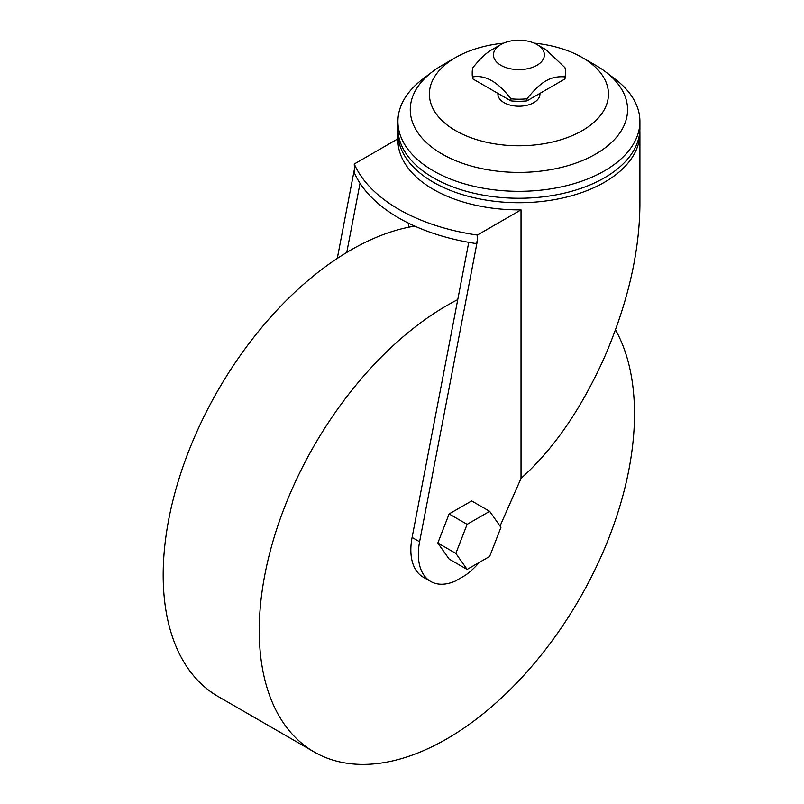 <?xml version="1.0" encoding="UTF-8"?>
<svg xmlns="http://www.w3.org/2000/svg" width="804" height="804" viewBox="0 0 804 804"><rect width="100%" height="100%" fill="white"/><g stroke="black" fill="none" stroke-linecap="round" stroke-linejoin="round"><path stroke-width="1.21" d="M414.774 226.115A265.34 153.202 120 0 0 350.805 250.064A265.34 153.202 120 0 0 177.463 483.887A265.34 153.202 120 0 0 218.135 696.515L314.203 751.981A265.34 153.202 120 0 0 446.873 738.836A265.34 153.202 120 0 0 615.502 329.841M457.757 299.611A265.34 153.202 120 0 0 446.873 305.53A265.34 153.202 120 0 0 273.531 539.353A265.34 153.202 120 0 0 314.203 751.981M397.92 138.801L354.262 164.006L354.675 173.594A169.825 98.048 180 0 0 475.757 243.501L477.345 240.999L419.598 541.785A59.436 34.321 120 0 0 418.351 554.247A59.436 34.321 120 0 0 430.663 581.453A59.436 34.321 120 0 0 455.365 581.061L465.395 575.272A59.436 34.321 120 0 0 479.284 562.408M419.598 541.785L412.1 537.454A59.436 34.321 120 0 0 410.844 549.916A59.436 34.321 120 0 0 423.155 577.121L430.663 581.453M536.931 65.305A25.477 14.703 180 0 1 500.912 65.305A25.477 14.703 180 0 1 500.912 44.511L500.912 44.511A25.477 14.703 180 0 1 536.931 44.511A25.477 14.703 180 0 1 536.931 65.305M491.897 49.707L500.912 44.511L491.897 49.707C486.551 52.602 480.219 58.571 472.913 67.606A46.702 26.964 0 0 0 472.219 72.239A46.702 26.964 0 0 0 472.913 76.872C485.576 74.802 498.229 82.108 510.892 98.802A46.702 26.964 0 0 0 526.952 98.802C534.258 89.767 540.589 83.807 545.936 80.902C551.283 77.626 557.614 76.29 564.921 76.872A46.702 26.964 0 0 0 565.624 72.239A46.702 26.964 0 0 0 564.921 67.606L545.936 49.707L536.931 44.511M539.936 93.385L539.936 94.078A21.015 12.13 180 0 1 533.776 102.661A21.015 12.13 180 0 1 510.882 105.284A21.015 12.13 180 0 1 497.907 94.078L497.907 93.385M534.208 43.145A89.535 51.697 180 0 1 582.237 57.526A89.535 51.697 180 0 1 582.237 130.63A89.535 51.697 180 0 1 455.607 130.63A89.535 51.697 180 0 1 455.607 57.526L455.607 57.526A89.535 51.697 180 0 1 503.636 43.145M442.099 65.325L455.607 57.526L442.099 65.325A108.64 62.722 180 0 0 432.431 71.717L422.592 79.184A120.992 69.858 180 0 0 397.92 121.464A120.992 69.858 180 0 0 472.621 186.005A120.992 69.858 180 0 0 604.477 170.86A120.992 69.858 180 0 0 639.914 121.464A120.992 69.858 180 0 0 615.241 79.184L605.412 71.717A108.64 62.722 180 0 1 595.744 154.026A108.64 62.722 180 0 1 447.466 156.931A108.64 62.722 180 0 1 432.431 71.717M397.92 121.464L397.92 128.399A120.992 69.858 0 0 0 472.621 192.94A120.992 69.858 0 0 0 604.477 177.795A120.992 69.858 0 0 0 639.914 128.399L639.914 121.464M639.853 130.63A120.992 69.858 180 0 1 639.914 132.871A120.992 69.858 180 0 1 604.477 182.267A120.992 69.858 180 0 1 472.621 197.402A120.992 69.858 180 0 1 397.92 132.871A120.992 69.858 180 0 1 397.98 130.63M639.914 132.871L639.914 205.342C639.381 253.079 627.562 303.711 604.477 357.247C581.222 409.075 553.403 449.456 521.022 478.4L521.022 209.854A120.992 69.858 180 0 1 397.92 140.007L397.92 132.871M408.563 223.19L408.563 227.241M582.237 57.526L595.744 65.325A108.64 62.722 180 0 1 605.412 71.717M564.921 76.872L564.921 78.953A46.702 26.964 0 0 0 565.624 74.32L565.624 72.239M526.952 98.802L526.952 100.882L564.921 78.953M510.892 98.802L510.892 100.882A46.702 26.964 0 0 0 526.952 100.882M472.913 76.872L472.913 78.953L510.892 100.882M472.219 72.239L472.219 74.32A46.702 26.964 0 0 0 472.913 78.953M455.848 553.403L467.124 569.433L489.666 556.418L500.942 527.364L489.666 511.334L467.124 524.349L455.848 553.403L437.838 543.001L449.104 513.947L471.657 500.932L489.666 511.334M354.262 164.006A169.825 98.048 0 0 0 477.345 235.069L521.022 209.854M467.124 569.433L449.104 559.041L437.838 543.001M467.124 524.349L449.104 513.947M477.345 240.999L477.345 235.069M354.262 169.935L337.268 258.446M521.022 478.4L500.038 526.077M346.755 252.456L360.041 183.292M412.1 537.454L468.752 242.346"/></g></svg>
